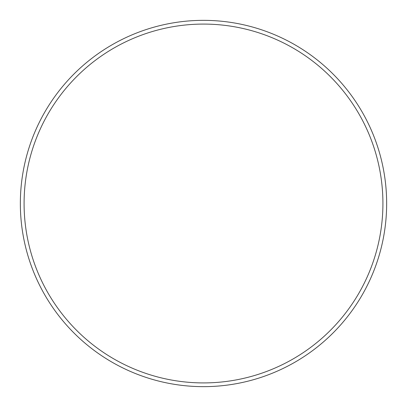 <?xml version="1.0" encoding="UTF-8"?>
<svg xmlns="http://www.w3.org/2000/svg" width="407" height="407" viewBox="0 0 407 407"><rect width="100%" height="100%" fill="white"/><g stroke="black" fill="none" stroke-linecap="round" stroke-linejoin="round"><path stroke-width="0.61" d="M20.35 203.5A183.15 183.15 0 0 0 295.075 362.113A183.15 183.15 0 0 0 295.075 44.887A183.15 183.15 0 0 0 20.35 203.5A183.15 183.15 0 0 0 295.075 362.113A183.15 183.15 0 0 0 295.075 44.887A183.15 183.15 0 0 0 20.35 203.5M24.089 203.5A179.411 179.411 0 0 0 293.208 358.877A179.411 179.411 0 0 0 293.208 48.123A179.411 179.411 0 0 0 24.089 203.5"/></g></svg>

